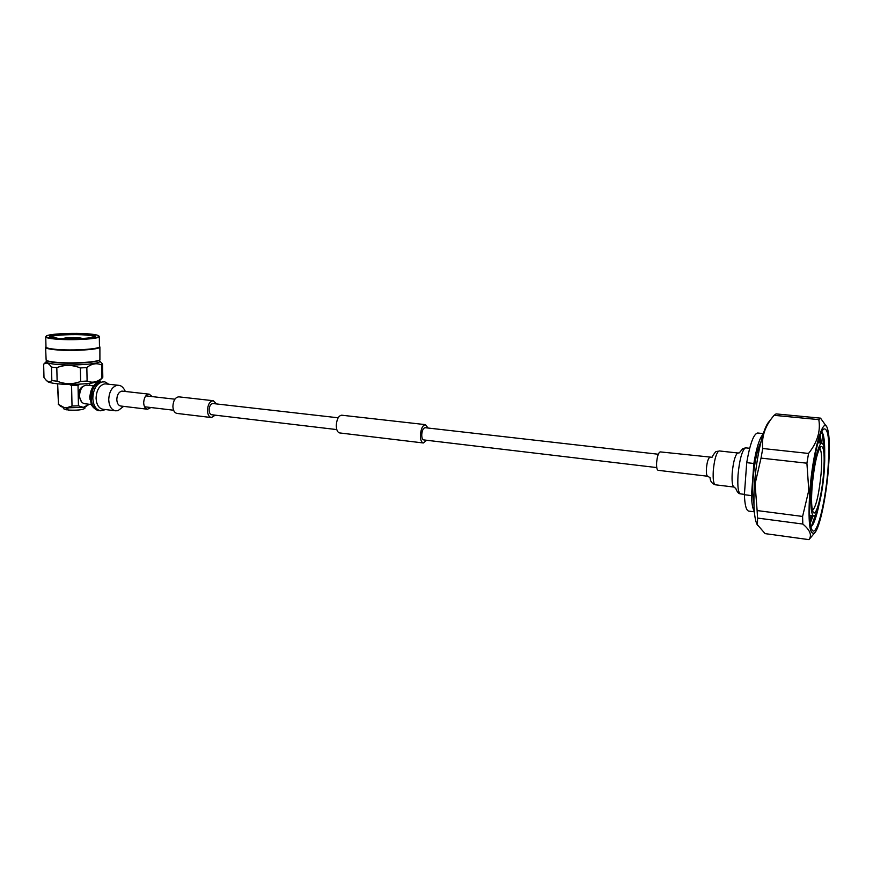 <?xml version="1.0" encoding="UTF-8"?>
<svg xmlns="http://www.w3.org/2000/svg" width="873" height="873" viewBox="0 0 873 873"><rect width="100%" height="100%" fill="white"/><g stroke="black" fill="none" stroke-linecap="round" stroke-linejoin="round"><path stroke-width="1.31" d="M215.26 415.166L211.386 417.545C208.963 416.978 207.654 414.577 207.458 410.321C207.905 404.363 209.858 401.165 213.296 400.729L216.569 403.937M211.386 417.545L176.957 413.42C174.458 412.853 173.105 410.463 172.898 406.283C173.323 400.401 175.309 397.259 178.834 396.844L213.296 400.729M428.01 428.021L425.446 424.638C422.63 425.216 420.95 428.752 420.393 435.245C420.415 439.861 421.408 442.436 423.361 442.971L426.591 440.254M425.446 424.638L341.67 415.199C338.593 415.712 336.792 419.116 336.28 425.402C336.378 429.876 337.502 432.386 339.652 432.932L423.361 442.971M658.297 454.244L425.118 427.694C423.241 428.076 422.117 430.433 421.746 434.765C421.757 437.842 422.423 439.556 423.721 439.916L656.758 467.579M336.803 429.592L211.724 414.751C210.109 414.369 209.236 412.765 209.105 409.928C209.4 405.956 210.699 403.828 213.001 403.533L338.178 417.796M709.804 457.496L709.367 457.638C707.938 459.187 706.955 462.821 706.432 468.561C706.202 473.242 706.606 475.807 707.665 476.243L658.133 470.318C656.933 469.87 656.431 467.339 656.616 462.734C657.238 456.208 658.449 452.596 660.228 451.898L711.942 457.266C712.979 456.928 711.091 457.168 715.947 451.548L718.523 451.177C715.98 453.927 714.234 460.518 713.274 470.951C712.837 479.419 713.547 484.035 715.402 484.799L734.117 487.09C732.371 486.337 731.738 481.689 732.196 473.177C733.178 462.679 734.88 456.033 737.303 453.251L738.045 453.011M91.349 404.515L84.681 403.719C81.593 403.042 79.88 400.347 79.552 395.633C80.01 389.042 82.422 385.528 86.798 385.113L93.542 385.866M150.92 407.527L147.515 409.23C145.18 408.695 143.892 406.523 143.674 402.726C144.067 397.39 145.911 394.541 149.228 394.17L152.197 396.615M81.604 401.94L78.526 395.283C78.712 390.547 80.36 387.492 83.459 386.15M84.845 407.047L84.867 408.302C82.782 409.917 77.151 410.485 67.974 410.037L67.952 408.739L66.326 408.542L66.348 409.83L63.445 408.695L63.413 407.44M67.963 409.502L66.348 409.83M69.283 384.36L71.575 385.571L72.023 406.021L78.45 405.836L78.024 385.419L71.575 385.571M78.024 385.419L79.858 384.164M85.259 406.96L89.221 404.264L83.35 407.353L78.45 405.836M72.023 406.021L66.413 407.855L64.176 407.571L58.502 404.374L57.662 383.804M83.35 407.353L66.413 407.855M57.476 383.782L58.502 404.374M64.176 407.571L60.815 406.534L58.175 404.134M62.54 338.593C65.879 337.622 71.488 337.371 79.367 337.818L82.782 338.473M50.678 337.076C50.776 335.09 74.052 333.879 86.776 335.123C91.479 335.559 94.044 336.138 94.459 336.836M87.278 334.283C93.116 334.828 95.735 335.548 95.146 336.432C94.142 338.364 70.462 339.553 57.542 338.255L49.968 336.683C46.891 334.501 72.983 332.875 87.278 334.283M63.303 338.626C66.272 337.72 71.455 337.469 78.843 337.895L82.029 338.517M55.075 338.582C48.484 337.927 45.549 337.109 46.28 336.127C47.775 333.824 74.794 332.537 89.592 333.977C94.786 334.446 97.831 335.068 98.725 335.821C102.588 338.298 72.023 340.295 55.075 338.582M45.92 336.476L45.734 336.847C45.909 337.72 48.932 338.451 54.803 339.019C71.008 340.666 100.559 338.953 99.304 336.531L98.725 335.821M45.734 336.847L45.985 346.974C46.16 347.912 49.183 348.676 55.054 349.276C71.237 351.001 100.744 349.145 99.478 346.57L99.304 336.531M45.8 346.952L45.592 347.378C45.767 348.327 48.833 349.102 54.792 349.713C71.215 351.47 101.17 349.571 99.893 346.963L99.478 346.385M45.592 347.378L46.138 360.145C47.109 360.975 50.088 361.662 55.086 362.197C70.375 363.921 98.365 362.251 99.904 359.621L99.893 346.963M46.138 360.145L46.553 360.527C47.513 361.357 50.448 362.022 55.37 362.546C70.418 364.248 97.994 362.601 99.511 360.003L99.86 359.665M46.324 360.309L46.356 361.793C46.531 362.808 49.554 363.637 55.414 364.27C71.564 366.125 100.995 364.041 99.74 361.258L99.718 359.796M43.857 364.019L43.65 364.27C46.149 362.099 48.768 363.048 51.507 367.118L56.81 367.653L57.127 381.174C65.028 384.382 72.863 384.48 80.643 381.446L87.104 381.021C92.134 383.171 97.034 382.243 101.814 378.249L102.807 377.289L102.578 364.096L99.74 361.029M43.65 364.27L43.988 377.572L46.225 380.301C48.157 382.014 50.023 382.123 51.834 380.606L57.127 381.174M46.225 380.301L47.546 381.501C48.561 382.385 51.42 383.094 56.145 383.64C70.8 385.451 97.623 383.64 99.424 380.803L102.49 377.791M56.81 367.653C64.591 364.619 72.437 364.718 80.371 367.948L86.842 367.555C91.763 363.594 96.685 362.731 101.584 364.99L102.578 364.096M51.834 380.606L51.507 367.118M101.584 364.99L101.814 378.249M86.842 367.555L87.104 381.021M80.371 367.948L80.643 381.446M89.613 383.356L89.657 385.44M768.709 422.019L768.458 422.336C762.904 429.025 756.411 457.201 754.556 483.642C753.235 503.786 753.999 517.274 756.869 524.138L765.097 533.621L808.944 539.634L814.793 532.77M820.522 418.145L818.809 419.618L774.078 415.319L776.064 413.9L820.522 418.145L826.982 427.203C822.803 416.683 812.796 452.29 809.893 490.266C807.852 522.589 809.555 536.677 815 532.53C819.943 526.735 826.109 497.25 828.324 469.969C830.037 448.067 829.59 433.805 826.982 427.203M808.551 453.447L806.914 463.203L761.027 458.107L762.751 448.504L808.551 453.447C817.357 442.316 820.773 431.044 818.809 419.618M762.751 448.504C761.463 437.428 764.715 427.006 772.507 417.261L774.078 415.319M802.593 516.445L802.822 524.051L757.557 518.071L757.12 510.563L802.593 516.445L808.791 490.419L806.914 463.203M757.12 510.563L755.069 483.958L761.027 458.107M802.822 524.051C810.1 530.086 812.141 535.28 808.944 539.634M757.426 525.306L757.557 518.071M753.923 503.405C752.581 498.276 752.286 490.222 753.028 479.244C754.534 462.068 757.197 449.54 761.016 441.683M754.272 511.043C752.668 508.784 751.74 503.634 751.478 495.602L753.846 463.476C756.531 447.554 759.608 437.831 763.089 434.317M754.337 511.818L748.728 511.087C746.251 510.563 744.8 505.107 744.385 494.718L751.478 495.602M753.846 463.476L746.71 462.668C750.016 443.779 753.65 433.892 757.611 432.997L757.699 433.008M744.385 494.718L746.71 462.668M811.595 486.577C810.33 504.769 811.028 514.579 813.691 516.008C817.063 516.827 822.388 494.325 824.09 472.915C825.422 454.724 824.723 444.794 821.995 443.124C818.754 442.153 813.298 464.578 811.595 486.577M812.152 485.966C811.093 500.535 811.497 509.352 813.363 512.451C816.299 516.718 821.908 494.871 823.577 473.472C824.876 454.757 823.981 445.787 820.871 446.561C817.183 451.603 814.269 464.742 812.152 485.966M812.512 510.476C816.135 506.624 819.005 494.325 821.1 473.603C822.17 459.1 821.689 450.643 819.649 448.242M809.871 520.373L811.333 515.703M812.294 515.834L810.035 522.032M811.268 526.615L815.688 514.252M818.699 506.154C816.539 515.976 814.378 522.458 812.206 525.611L810.842 526.888M810.199 523.374L813.047 515.932M810.417 489.698C808.791 512.091 809.402 525.611 812.239 530.282C816.779 536.775 825.312 503.088 827.877 470.46C829.917 441.716 828.553 427.879 823.774 428.981C819.223 432.026 812.61 461.522 810.417 489.698M821.406 443.058L820.314 435.158M819.856 436.424L820.642 442.982M821.733 431.884L822.715 433.314C824.156 436.806 824.81 443.659 824.69 453.873M823.588 445.295L822.093 432.244M819.692 442.884L819.321 438.006M744.407 494.369L740.511 493.878C738.209 492.874 737.39 486.621 738.023 475.119C739.355 460.889 741.635 451.908 744.855 448.176L745.804 447.871M103.996 381.894L102.141 381.959C96.368 383.902 93.258 389.336 92.822 398.263C93.313 405.574 95.91 409.743 100.613 410.79L98.965 410.583C94.251 409.546 91.654 405.367 91.163 398.066C91.6 389.151 94.71 383.716 100.493 381.785L99.664 381.763C94.066 383.563 90.836 388.299 89.995 395.982L91.228 404.243C92.931 408.629 99.031 411.39 98.878 410.572M125.341 391.475C122.198 384.611 118.357 385.397 118.379 385.299L116.84 385.375C111.82 387.099 109.114 391.89 108.721 399.758C109.136 406.196 111.395 409.874 115.487 410.79L102.894 409.251C98.769 408.335 96.499 404.679 96.074 398.263C96.456 390.449 99.173 385.691 104.225 383.978L105.829 383.913M147.515 409.23L120.736 406.021C118.357 405.487 117.047 403.348 116.807 399.583C117.037 395.011 118.608 392.217 121.511 391.191L122.362 391.137M90.083 399.648L89.723 396.822L91.174 390.318M173.585 410.223L144.558 406.774M174.884 399.19L145.835 395.884M719.254 450.937L738.001 453.011L739.289 452.858L742.868 448.569L745.749 447.86L749.667 448.286M707.665 476.243L710.033 477.618C710.262 481.339 712.041 483.74 715.402 484.799M734.117 487.09L735.83 488.585C737.172 492.088 738.733 493.856 740.511 493.878M102.25 381.708L103.909 381.883C104.389 381.501 105.96 382.276 108.634 384.218M105.655 409.59L100.613 410.79M123.595 406.36L117.953 410.703L115.487 410.79M149.228 394.17L122.427 391.148M118.379 385.299L105.786 383.902M92.473 390.133L91.294 400.118M46.356 361.553L43.803 364.074M89.766 385.451L89.723 383.345M768.458 422.336L772.474 417.305M757.611 432.997L763.318 433.586M809.587 515.485L813.636 515.998M817.936 442.698L821.995 443.124"/></g></svg>

